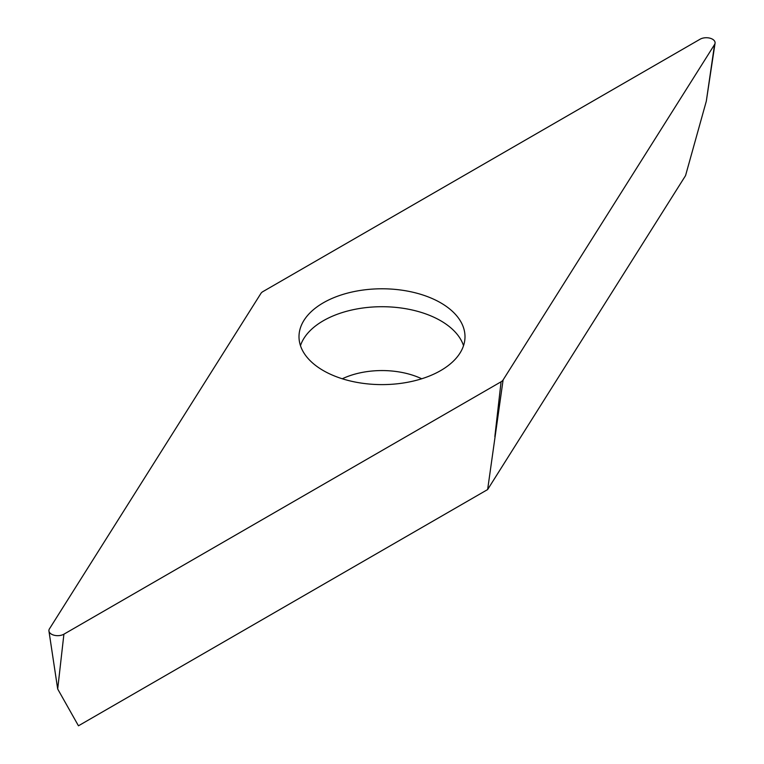 <?xml version="1.0" encoding="UTF-8"?>
<svg xmlns="http://www.w3.org/2000/svg" width="764" height="764" viewBox="0 0 764 764"><rect width="100%" height="100%" fill="white"/><g stroke="black" fill="none" stroke-linecap="round" stroke-linejoin="round"><path stroke-width="1.15" d="M49.44 628.867L260.896 293.452A8.786 5.071 180 0 1 261.737 292.459A8.786 5.071 180 0 1 262.931 291.6L700.091 39.212A8.786 5.071 180 0 1 710.014 38.2A8.786 5.071 180 0 1 715.056 43.233A8.786 5.071 180 0 1 714.56 44.532L503.104 379.937A8.786 5.071 180 0 1 502.263 380.93A8.786 5.071 180 0 1 501.069 381.79L63.909 634.187A8.786 5.071 180 0 1 54.693 635.361A8.786 5.071 180 0 1 48.944 631.035A8.786 5.071 180 0 1 49.44 628.867L260.896 293.452A8.786 5.071 180 0 1 261.737 292.459A8.786 5.071 180 0 1 262.931 291.6L700.091 39.212A8.786 5.071 180 0 1 711.026 38.515A8.786 5.071 180 0 1 714.56 44.532L503.104 379.937A8.786 5.071 180 0 1 502.263 380.93A8.786 5.071 180 0 1 501.069 381.79L63.909 634.187A8.786 5.071 180 0 1 52.974 634.874A8.786 5.071 180 0 1 49.44 628.867M337.411 377.11A82.999 47.912 0 0 0 421.919 378.705A82.999 47.912 0 0 0 464.999 336.695A82.999 47.912 0 0 0 426.589 296.289A82.999 47.912 0 0 0 342.081 294.684A82.999 47.912 0 0 0 299.001 336.695A82.999 47.912 0 0 0 337.411 377.11M63.909 634.187L57.692 689.004L78.453 725.8L487.633 489.562L685.547 175.625L706.308 101.201L714.56 44.532M503.104 379.937L487.633 489.562M300.472 345.662A82.999 47.912 180 0 1 426.589 314.214A82.999 47.912 180 0 1 463.528 345.662M494.852 436.607L501.069 381.79M421.709 378.772A62.572 36.128 0 0 0 415.626 376.222A62.572 36.128 0 0 0 342.291 378.772M57.692 689.004L48.944 631.035M706.308 101.201L715.056 43.233"/></g></svg>
